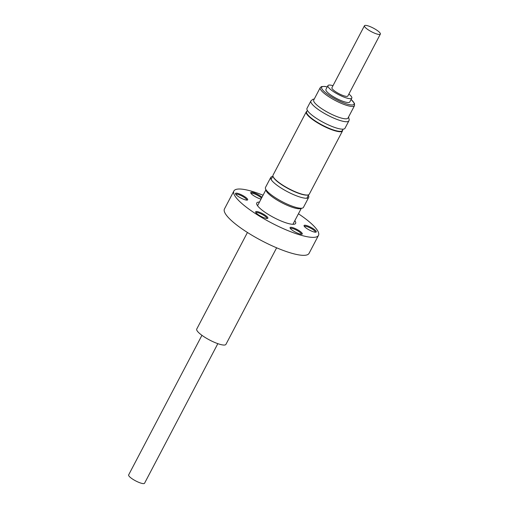 <?xml version="1.0" encoding="UTF-8"?>
<svg xmlns="http://www.w3.org/2000/svg" width="509" height="509" viewBox="0 0 509 509"><rect width="100%" height="100%" fill="white"/><g stroke="black" fill="none" stroke-linecap="round" stroke-linejoin="round"><path stroke-width="0.76" d="M247.444 232.479L196.741 329.049A16.485 3.728 27.7 0 0 203.931 336.691A16.485 3.728 27.7 0 0 220.028 344.358A16.485 3.728 27.7 0 0 225.932 344.377L276.635 247.807M201.933 335.31L128.643 474.91A8.977 2.03 27.7 0 0 133.377 479.586A8.977 2.03 27.7 0 0 142.673 483.55A8.977 2.03 27.7 0 0 144.543 483.257L217.833 343.658M308.359 195.341A21.442 4.855 -152.3 0 1 308.708 197.377A21.442 4.855 -152.3 0 1 307.665 198.103A21.442 4.855 -152.3 0 1 307.595 198.116A21.442 4.855 -152.3 0 1 287.369 191.651A21.442 4.855 -152.3 0 1 270.737 178.71A21.442 4.855 -152.3 0 1 270.737 177.437A21.442 4.855 -152.3 0 1 271.851 176.693A21.442 4.855 -152.3 0 1 272.614 176.572M306.704 198.249A20.188 4.568 27.7 0 0 307.029 197.874L308.67 194.75M270.737 177.437L265.494 187.427A21.442 4.855 27.7 0 0 265.488 188.699L266.131 190.563A19.972 4.517 27.7 0 0 281.623 202.62A19.972 4.517 27.7 0 0 300.463 208.639A19.972 4.517 27.7 0 0 300.526 208.62A19.972 4.517 27.7 0 0 300.584 208.607M257.554 205.744A19.972 4.517 -152.3 0 1 257.611 205.611L265.883 189.851M265.488 188.699A21.442 4.855 27.7 0 0 282.126 201.64A21.442 4.855 27.7 0 0 302.352 208.105A21.442 4.855 27.7 0 0 302.422 208.086A21.442 4.855 27.7 0 0 303.466 207.36L308.708 197.377M272.926 175.98L271.284 179.111A20.188 4.568 27.7 0 0 271.157 179.588M306.882 111.299A20.475 4.632 27.7 0 0 306.272 111.846L273.028 175.166A20.475 4.632 27.7 0 0 273.028 176.375L273.148 176.744A20.188 4.568 27.7 0 0 301.672 194.285A20.188 4.568 27.7 0 0 307.913 194.992L308.289 194.89A20.475 4.632 27.7 0 0 309.281 194.196L342.525 130.883A20.475 4.632 27.7 0 0 342.627 130.062M307.36 110.389L306.653 111.732A20.188 4.568 27.7 0 0 315.459 121.085A20.188 4.568 27.7 0 0 335.17 130.476A20.188 4.568 27.7 0 0 342.398 130.501L343.104 129.159M273.028 176.375A20.475 4.632 27.7 0 0 301.952 194.171A20.475 4.632 27.7 0 0 308.289 194.89M306.272 111.846A20.475 4.632 27.7 0 0 315.198 121.333A20.475 4.632 27.7 0 0 335.196 130.858A20.475 4.632 27.7 0 0 342.525 130.883M344.148 128.949A21.442 4.855 27.7 0 0 344.981 128.293L348.881 120.856A21.442 4.855 -152.3 0 1 348.054 121.511A21.442 4.855 -152.3 0 1 325.754 114.169A21.442 4.855 -152.3 0 1 310.91 100.922L307.01 108.36A21.442 4.855 27.7 0 0 321.853 121.606A21.442 4.855 27.7 0 0 344.148 128.949M320.237 87.643L313.729 100.031A19.361 4.384 27.7 0 0 327.134 111.993A19.361 4.384 27.7 0 0 347.265 118.622A19.361 4.384 27.7 0 0 348.01 118.031L354.519 105.643A19.361 4.384 -152.3 0 1 353.768 106.235A19.361 4.384 -152.3 0 1 333.637 99.605A19.361 4.384 -152.3 0 1 320.237 87.643L321.523 86.575L324.755 86.422L327.268 86.924M348.888 94.038A13.469 3.048 -152.3 0 1 349.568 94.61A13.469 3.048 -152.3 0 1 351.808 98.135L349.791 101.972A13.469 3.048 -152.3 0 1 340.922 100.521A13.469 3.048 -152.3 0 1 328.178 92.975A13.469 3.048 -152.3 0 1 325.938 89.45L327.955 85.614A13.469 3.048 -152.3 0 1 332.988 85.684M351.808 98.135A13.469 3.048 -152.3 0 1 342.939 96.678A13.469 3.048 -152.3 0 1 330.195 89.139A13.469 3.048 -152.3 0 1 327.955 85.614M366.327 25.45A8.977 2.03 27.7 0 0 364.457 25.743A8.977 2.03 27.7 0 0 369.19 30.425A8.977 2.03 27.7 0 0 378.486 34.389A8.977 2.03 27.7 0 0 380.357 34.09A8.977 2.03 27.7 0 0 375.623 29.414A8.977 2.03 27.7 0 0 366.327 25.45M364.457 25.743L331.932 87.701A8.977 2.03 27.7 0 0 336.665 92.377A8.977 2.03 27.7 0 0 345.961 96.341A8.977 2.03 27.7 0 0 347.832 96.048L380.357 34.09M315.135 230.119A6.897 1.559 -152.3 0 1 315.949 232.155A6.897 1.559 -152.3 0 1 311.037 230.87A6.897 1.559 -152.3 0 1 305.222 227.319A6.897 1.559 -152.3 0 1 304.07 225.92A6.897 1.559 -152.3 0 1 307.926 225.983A6.897 1.559 -152.3 0 1 315.135 230.119M315.326 232.206A6.178 1.4 27.7 0 0 314.295 230.59A6.178 1.4 27.7 0 0 308.46 227.135A6.178 1.4 27.7 0 0 304.382 226.46M301.137 232.174A6.897 1.559 -152.3 0 1 301.952 234.21A6.897 1.559 -152.3 0 1 297.04 232.925A6.897 1.559 -152.3 0 1 291.218 229.368A6.897 1.559 -152.3 0 1 290.073 227.975A6.897 1.559 -152.3 0 1 293.928 228.038A6.897 1.559 -152.3 0 1 301.137 232.174M301.328 234.255A6.178 1.4 27.7 0 0 300.297 232.645A6.178 1.4 27.7 0 0 294.463 229.19A6.178 1.4 27.7 0 0 290.385 228.516M266.716 216.395A6.897 1.559 -152.3 0 1 267.53 218.437A6.897 1.559 -152.3 0 1 262.619 217.152A6.897 1.559 -152.3 0 1 256.803 213.595A6.897 1.559 -152.3 0 1 255.652 212.202A6.897 1.559 -152.3 0 1 259.514 212.259A6.897 1.559 -152.3 0 1 266.716 216.395M266.907 218.482A6.178 1.4 27.7 0 0 265.876 216.872A6.178 1.4 27.7 0 0 260.048 213.417A6.178 1.4 27.7 0 0 255.97 212.737M246.541 198.039A6.897 1.559 -152.3 0 1 247.349 200.075A6.897 1.559 -152.3 0 1 242.437 198.79A6.897 1.559 -152.3 0 1 236.621 195.233A6.897 1.559 -152.3 0 1 235.476 193.84A6.897 1.559 -152.3 0 1 239.332 193.904A6.897 1.559 -152.3 0 1 246.541 198.039M246.731 200.12A6.178 1.4 27.7 0 0 245.701 198.51A6.178 1.4 27.7 0 0 239.866 195.055A6.178 1.4 27.7 0 0 235.788 194.381M261.034 199.089A6.897 1.559 -152.3 0 1 251.904 194.349A6.897 1.559 -152.3 0 1 250.752 192.956A6.897 1.559 -152.3 0 1 254.615 193.019A6.897 1.559 -152.3 0 1 261.823 197.155A6.897 1.559 -152.3 0 1 261.976 197.295M261.524 198.154A6.178 1.4 27.7 0 0 260.977 197.626A6.178 1.4 27.7 0 0 255.149 194.171A6.178 1.4 27.7 0 0 251.071 193.496M298.433 213.78A47.77 10.81 -152.3 0 1 310.535 222.891A47.77 10.81 -152.3 0 1 318.481 235.4L309.052 253.367A47.77 10.81 -152.3 0 1 277.59 248.207A47.77 10.81 -152.3 0 1 232.409 221.46A47.77 10.81 -152.3 0 1 224.456 208.951L233.892 190.99A47.77 10.81 -152.3 0 1 263.07 195.214M318.481 235.4A47.77 10.81 -152.3 0 1 287.025 230.24A47.77 10.81 -152.3 0 1 241.839 203.492A47.77 10.81 -152.3 0 1 233.892 190.99M294.826 220.651A21.944 4.963 -152.3 0 1 294.552 224.138A21.944 4.963 -152.3 0 1 278.919 220.047A21.944 4.963 -152.3 0 1 260.411 208.735A21.944 4.963 -152.3 0 1 256.752 204.294A21.944 4.963 -152.3 0 1 259.463 202.086M301.252 208.416L292.974 224.176A19.972 4.517 -152.3 0 1 292.898 224.297M327.242 86.975A18.279 4.136 27.7 0 0 322.382 86.657A18.279 4.136 27.7 0 0 332.759 97.613A18.279 4.136 27.7 0 0 353.348 104.771A18.279 4.136 27.7 0 0 351.089 99.497M348.881 120.856L349.225 119.749L348.55 117M314.269 99.007L312.812 99.319L310.91 100.922M354.519 105.643L354.48 103.429L351.121 99.446M300.526 208.62L302.422 208.086"/></g></svg>
